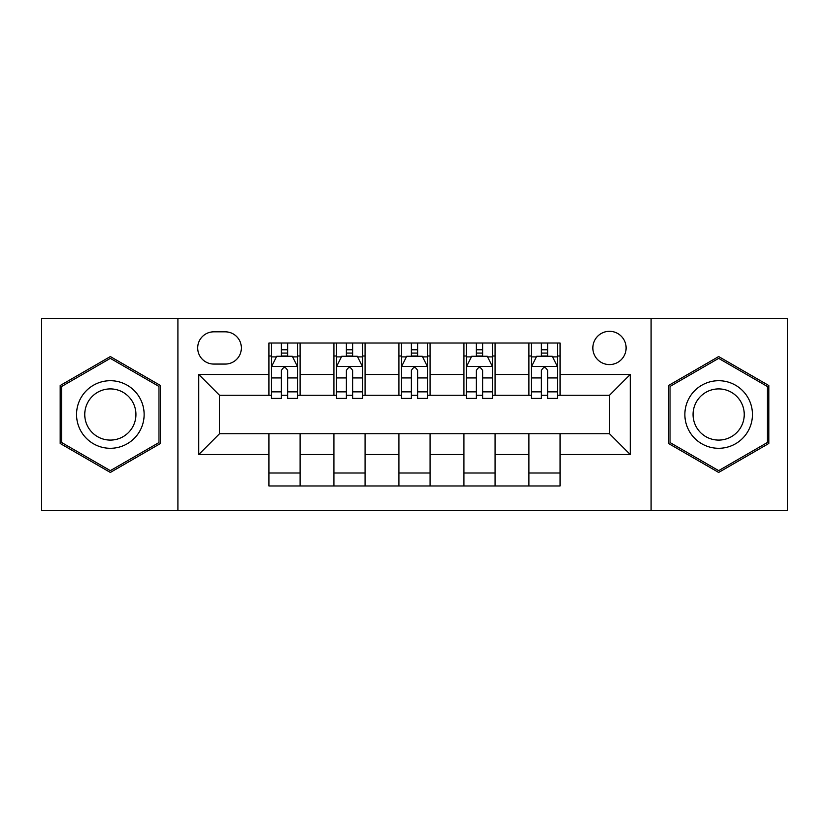 <?xml version="1.0" encoding="UTF-8"?>
<svg xmlns="http://www.w3.org/2000/svg" width="829" height="829" viewBox="0 0 829 829"><rect width="100%" height="100%" fill="white"/><g stroke="black" fill="none" stroke-linecap="round" stroke-linejoin="round"><path stroke-width="1.24" d="M609.47 331.31A16.642 16.642 0 0 0 592.839 347.952A16.642 16.642 0 0 0 609.47 364.584A16.642 16.642 0 0 0 626.113 347.952A16.642 16.642 0 0 0 609.47 331.31M651.066 510.685L787.55 510.685L787.55 318.315L651.066 318.315L651.066 510.685L177.934 510.685L177.934 318.315L41.45 318.315L41.45 510.685L177.934 510.685M213.809 364.066L225.25 364.066A16.114 16.114 0 0 0 241.363 347.952A16.114 16.114 0 0 0 225.25 331.828L213.809 331.828A16.114 16.114 0 0 0 197.685 347.952A16.114 16.114 0 0 0 213.809 364.066M651.066 318.315L177.934 318.315M268.917 454.53L198.732 454.53L198.732 374.47L268.917 374.47L268.917 395.267L219.53 395.267L219.53 433.733L268.917 433.733L268.917 485.991L560.083 485.991L560.083 433.733L609.47 433.733L609.47 395.267L560.083 395.267L560.083 374.47L630.268 374.47L630.268 454.53L560.083 454.53M560.083 374.47L560.083 343.009L268.917 343.009L268.917 374.47M528.881 343.009L528.881 395.267L531.482 395.267M541.368 395.267L547.606 395.267M557.482 395.267L560.083 395.267M528.881 395.267L492.488 395.267M463.898 343.009L463.898 395.267L466.489 395.267M476.374 395.267L482.613 395.267M463.898 395.267L427.495 395.267M398.904 343.009L398.904 395.267L401.505 395.267M411.381 395.267L417.619 395.267M398.904 395.267L362.511 395.267M333.911 343.009L333.911 395.267L336.512 395.267M346.387 395.267L352.626 395.267M333.911 395.267L297.518 395.267M268.917 395.267L271.518 395.267M281.394 395.267L287.632 395.267M268.917 433.733L300.119 433.733L300.119 485.991M560.083 433.733L300.119 433.733M300.119 343.009L300.119 395.267M268.917 356.004L271.518 356.004M281.394 356.004L287.632 356.004M297.518 356.004L300.119 356.004M268.917 472.996L300.119 472.996M333.911 433.733L333.911 485.991M365.102 343.009L365.102 395.267M333.911 356.004L336.512 356.004M346.387 356.004L352.626 356.004M362.511 356.004L365.102 356.004M365.102 433.733L365.102 485.991M333.911 472.996L365.102 472.996M398.904 433.733L398.904 485.991M430.096 433.733L430.096 485.991M398.904 472.996L430.096 472.996M430.096 343.009L430.096 395.267M398.904 356.004L401.505 356.004M411.381 356.004L417.619 356.004M427.495 356.004L430.096 356.004M463.898 433.733L463.898 485.991M495.089 433.733L495.089 485.991M463.898 472.996L495.089 472.996M495.089 343.009L495.089 395.267M463.898 356.004L466.489 356.004M476.374 356.004L482.613 356.004M492.488 356.004L495.089 356.004M528.881 433.733L528.881 485.991M528.881 472.996L560.083 472.996M528.881 356.004L531.482 356.004M541.368 356.004L547.606 356.004M557.482 356.004L560.083 356.004M219.53 395.267L198.732 374.47M219.53 433.733L198.732 454.53M630.268 374.47L609.47 395.267M630.268 454.53L609.47 433.733M110.34 472.437L160.515 443.463L160.515 385.537L110.34 356.563L60.165 385.537L60.165 443.463L110.34 472.437M768.835 385.537L718.66 356.563L668.485 385.537L668.485 443.463L718.66 472.437L768.835 443.463L768.835 385.537M287.632 349.765L281.394 349.765M297.518 391.868L287.632 391.868L287.632 398.386L297.518 398.386L297.518 366.667L292.316 356.263L276.72 356.263L271.518 366.667L271.518 398.386L281.394 398.386L281.394 391.868L271.518 391.868M271.518 366.667L271.518 343.009M297.518 366.667L297.518 343.009M281.394 356.263L281.394 343.009M287.632 343.009L287.632 356.263M287.632 391.868L287.632 370.563C285.559 366.563 283.477 366.563 281.394 370.563L281.394 391.868M352.626 349.765L346.387 349.765M362.511 391.868L352.626 391.868L352.626 398.386L362.511 398.386L362.511 366.667L357.309 356.263L341.714 356.263L336.512 366.667L336.512 398.386L346.387 398.386L346.387 391.868L336.512 391.868M336.512 366.667L336.512 343.009M362.511 366.667L362.511 343.009M346.387 356.263L346.387 343.009M352.626 343.009L352.626 356.263M352.626 391.868L352.626 370.563C350.553 366.563 348.47 366.563 346.387 370.563L346.387 391.868M417.619 349.765L411.381 349.765M427.495 391.868L417.619 391.868L417.619 398.386L427.495 398.386L427.495 366.667L422.303 356.263L406.697 356.263L401.505 366.667L401.505 398.386L411.381 398.386L411.381 391.868L401.505 391.868M401.505 366.667L401.505 343.009M427.495 366.667L427.495 343.009M411.381 356.263L411.381 343.009M417.619 343.009L417.619 356.263M417.619 391.868L417.619 370.563C415.547 366.563 413.464 366.563 411.381 370.563L411.381 391.868M482.613 349.765L476.374 349.765M492.488 391.868L482.613 391.868L482.613 398.386L492.488 398.386L492.488 366.667L487.286 356.263L471.691 356.263L466.489 366.667L466.489 398.386L476.374 398.386L476.374 391.868L466.489 391.868M466.489 366.667L466.489 343.009M492.488 366.667L492.488 343.009M476.374 356.263L476.374 343.009M482.613 343.009L482.613 356.263M482.613 391.868L482.613 370.563C480.53 366.563 478.457 366.563 476.374 370.563L476.374 391.868M547.606 349.765L541.368 349.765M557.482 391.868L547.606 391.868L547.606 398.386L557.482 398.386L557.482 366.667L552.28 356.263L536.684 356.263L531.482 366.667L531.482 398.386L541.368 398.386L541.368 391.868L531.482 391.868M531.482 366.667L531.482 343.009M557.482 366.667L557.482 343.009M541.368 356.263L541.368 343.009M547.606 343.009L547.606 356.263M547.606 391.868L547.606 370.563C545.523 366.563 543.441 366.563 541.368 370.563L541.368 391.868M139.604 397.599A33.792 33.792 0 0 0 93.439 385.236A33.792 33.792 0 0 0 81.076 431.401A33.792 33.792 0 0 0 127.241 443.764A33.792 33.792 0 0 0 139.604 397.599M132.495 401.702A25.585 25.585 0 0 0 97.542 392.345A25.585 25.585 0 0 0 88.185 427.298A25.585 25.585 0 0 0 123.138 436.655A25.585 25.585 0 0 0 132.495 401.702M110.34 470.634L61.729 442.572L61.729 386.428L110.34 358.366L158.95 386.428L158.95 442.572L110.34 470.634M718.66 448.292A33.792 33.792 0 0 0 752.452 414.5A33.792 33.792 0 0 0 718.66 380.708A33.792 33.792 0 0 0 684.868 414.5A33.792 33.792 0 0 0 718.66 448.292M718.66 440.085A25.585 25.585 0 0 0 744.245 414.5A25.585 25.585 0 0 0 718.66 388.915A25.585 25.585 0 0 0 693.075 414.5A25.585 25.585 0 0 0 718.66 440.085M670.05 386.428L718.66 358.366L767.271 386.428L767.271 442.572L718.66 470.634L670.05 442.572L670.05 386.428M333.911 454.53L300.119 454.53M333.911 374.47L300.119 374.47M398.904 374.47L365.102 374.47M398.904 454.53L365.102 454.53M463.898 374.47L430.096 374.47M463.898 454.53L430.096 454.53M528.881 374.47L495.089 374.47M528.881 454.53L495.089 454.53M297.383 366.408L271.653 366.408M271.518 356.895L276.409 356.895M292.627 356.895L297.518 356.895M281.394 377.931L271.518 377.931M297.518 377.931L287.632 377.931M287.632 353.081L281.394 353.081M362.377 366.408L336.636 366.408M336.512 356.895L341.403 356.895M357.62 356.895L362.511 356.895M346.387 377.931L336.512 377.931M362.511 377.931L352.626 377.931M352.626 353.081L346.387 353.081M427.37 366.408L401.63 366.408M401.505 356.895L406.386 356.895M422.614 356.895L427.495 356.895M411.381 377.931L401.505 377.931M427.495 377.931L417.619 377.931M417.619 353.081L411.381 353.081M492.364 366.408L466.623 366.408M466.489 356.895L471.38 356.895M487.597 356.895L492.488 356.895M476.374 377.931L466.489 377.931M492.488 377.931L482.613 377.931M482.613 353.081L476.374 353.081M557.347 366.408L531.617 366.408M531.482 356.895L536.373 356.895M552.591 356.895L557.482 356.895M541.368 377.931L531.482 377.931M557.482 377.931L547.606 377.931M547.606 353.081L541.368 353.081"/></g></svg>
